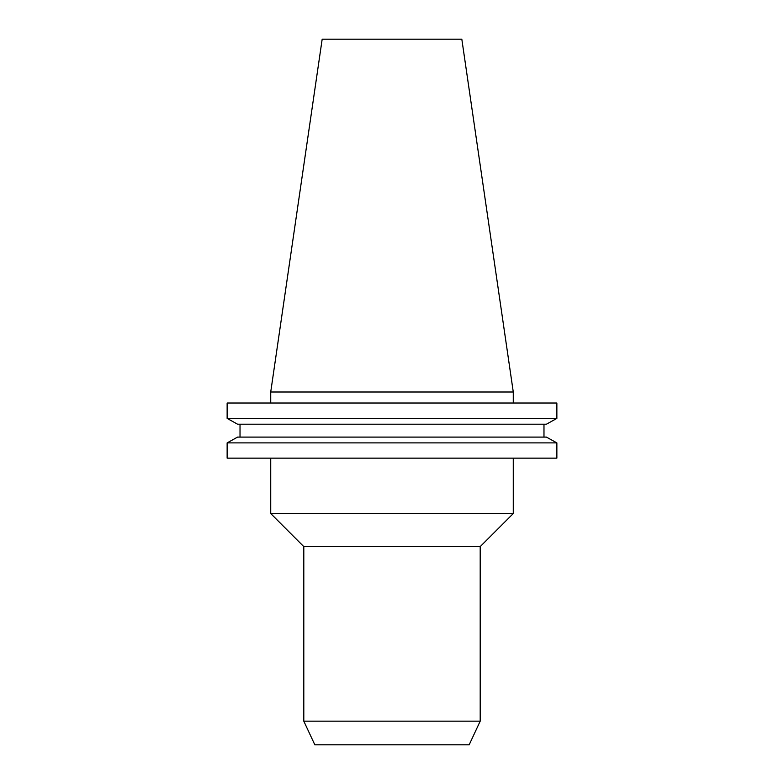 <?xml version="1.0" encoding="UTF-8"?>
<svg xmlns="http://www.w3.org/2000/svg" width="784" height="784" viewBox="0 0 784 784"><rect width="100%" height="100%" fill="white"/><g stroke="black" fill="none" stroke-linecap="round" stroke-linejoin="round"><path stroke-width="1.18" d="M270.725 458.15L270.725 513.54L513.275 513.54L513.275 458.15M513.275 513.54L480.2 546.615L303.8 546.615L270.725 513.54M303.8 546.615L303.8 721.153L480.2 721.153L480.2 546.615M480.2 721.153L469.175 744.8L314.825 744.8L303.8 721.153M270.725 392L513.275 392L461.825 39.2L322.175 39.2L270.725 392L270.725 403.025M513.275 392L513.275 403.025M556.865 458.15L227.135 458.15L227.135 442.891L237.562 437.1L227.135 442.891L556.865 442.891L556.865 458.15M556.865 442.891L546.438 437.1L556.865 442.891M546.438 437.1L237.562 437.1M543.978 437.1L543.978 424.203L543.978 437.1M240.022 437.1L240.022 424.203M546.438 424.203L556.865 418.401L546.438 424.203L237.562 424.203L227.135 418.401L237.562 424.203M556.865 418.401L227.135 418.401L227.135 403.025L556.865 403.025L556.865 418.401"/></g></svg>
